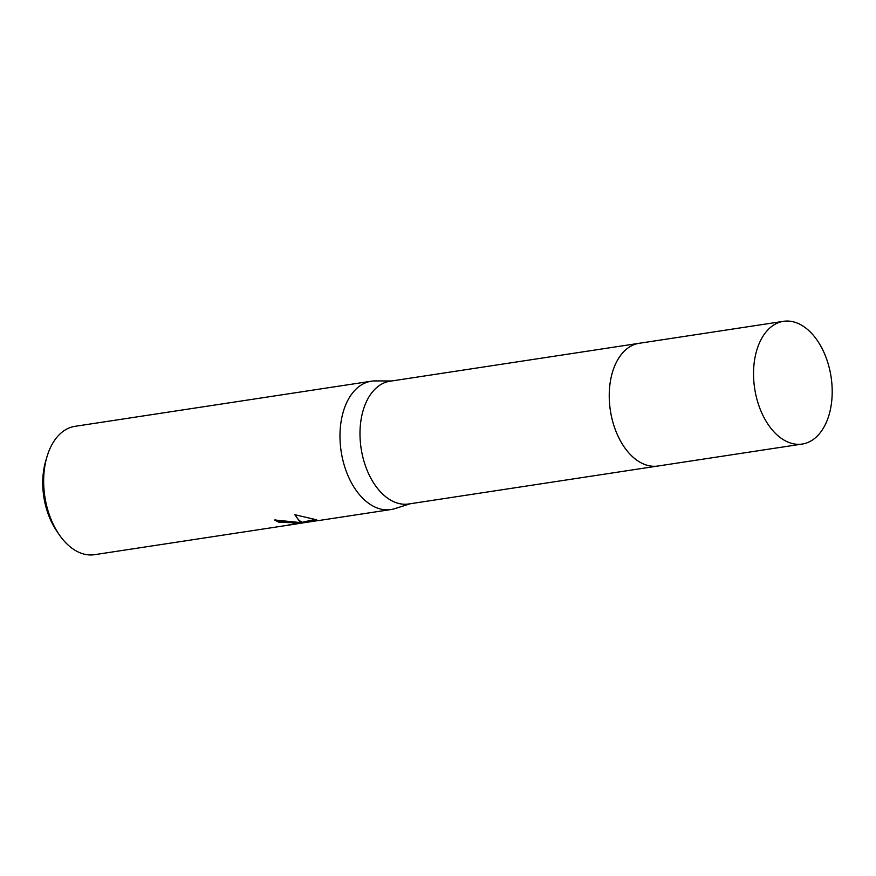 <?xml version="1.0" encoding="UTF-8"?>
<svg xmlns="http://www.w3.org/2000/svg" width="876" height="876" viewBox="0 0 876 876"><rect width="100%" height="100%" fill="white"/><g stroke="black" fill="none" stroke-linecap="round" stroke-linejoin="round"><path stroke-width="1.31" d="M638.615 343.381L389.973 381.235A62.076 38.643 81.3 0 0 360.266 440.956A62.076 38.643 81.3 0 0 399.215 503.58A62.076 38.643 81.3 0 0 408.665 503.985L657.296 466.12M391.813 380.961L375.224 380.918A64.923 40.416 81.3 0 0 371.347 381.202A64.923 40.416 81.3 0 0 340.271 443.661A64.923 40.416 81.3 0 0 381.005 509.142A64.923 40.416 81.3 0 0 390.893 509.558A64.923 40.416 81.3 0 0 394.682 508.682L410.505 503.7M275.787 519.851A64.112 39.913 81.3 0 0 278.951 521.406L278.951 522.216A64.923 40.416 -98.7 0 1 274.637 520.005L301.76 522.698L299.669 521.527L294.818 514.705L316.685 519.818L303.271 522.83L318.7 520.486M371.347 381.202L75.007 426.327A64.923 40.416 81.3 0 0 47.074 456.451A64.923 40.416 81.3 0 0 58.922 534.24A64.923 40.416 81.3 0 0 84.665 554.267A64.923 40.416 81.3 0 0 94.553 554.683L292.781 524.505L287.865 525.118L295.891 523.739L291.971 522.698L278.951 522.216M315.053 519.446L303.271 522.019L303.271 522.83L292.781 524.505M278.951 521.406L283.287 521.143L295.946 522.841L295.946 523.651M298.53 522.808L298.53 523.509M295.278 514.781C297.402 518.833 299.559 521.198 301.76 521.899L301.76 522.698M47.074 456.451L45.826 460.623A58.429 36.376 81.3 0 0 56.491 530.637L58.922 534.24M609.784 385.736A62.076 38.643 81.3 0 0 617.175 434.277M622.726 352.809A62.087 38.643 81.3 0 0 610.364 410.472A62.087 38.643 81.3 0 0 639.327 461.849M753.535 373.592A62.076 38.643 81.3 0 0 802.219 444.055A62.076 38.643 81.3 0 0 832.2 391.78A62.076 38.643 81.3 0 0 783.527 321.317A62.076 38.643 81.3 0 0 753.535 373.592M783.527 321.317L639.228 343.282A62.087 38.653 81.3 0 0 609.236 395.558A62.087 38.653 81.3 0 0 657.92 466.032L802.219 444.055M390.893 509.558L319.401 520.443M303.271 522.085L301.76 522.315M300.61 522.49L295.946 523.202"/></g></svg>
